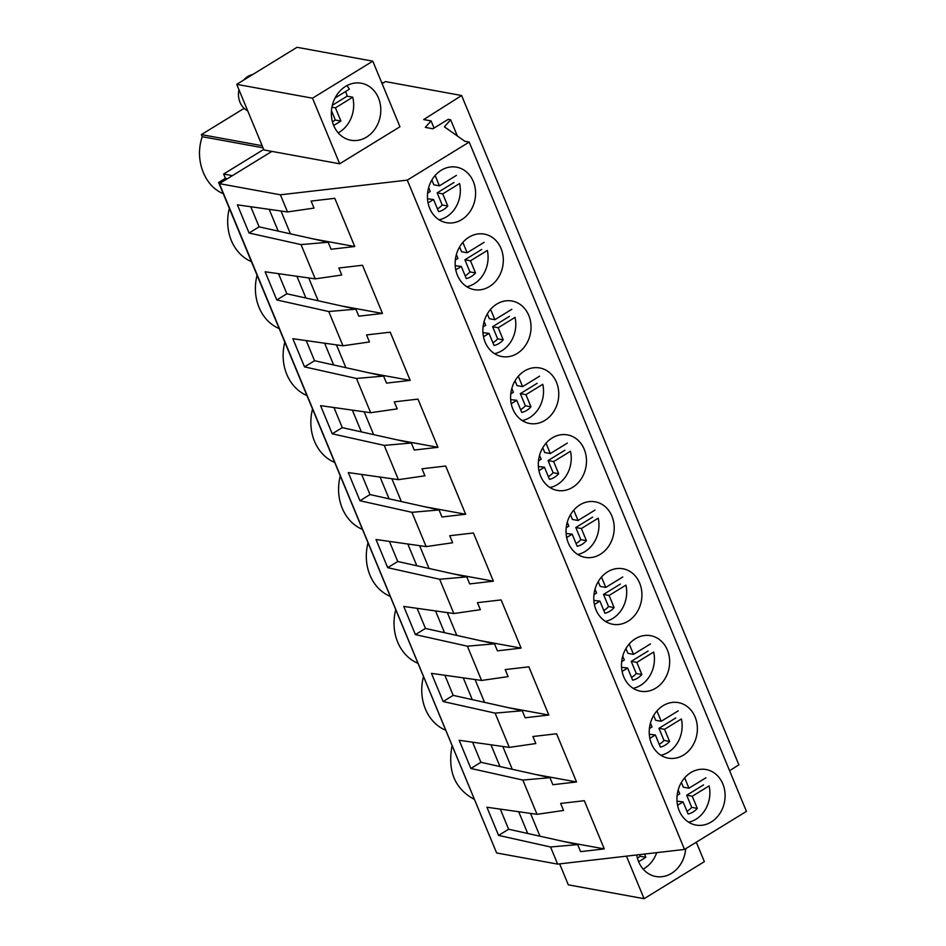 <?xml version="1.0" encoding="UTF-8"?>
<svg xmlns="http://www.w3.org/2000/svg" width="946" height="946" viewBox="0 0 946 946"><rect width="100%" height="100%" fill="white"/><g stroke="black" fill="none" stroke-linecap="round" stroke-linejoin="round"><path stroke-width="1.42" d="M339.673 163.788L312.499 98.195L372.795 61.159L399.957 126.752L339.673 163.788L271.88 151.395L219.401 183.642L280.406 194.805L407.288 180.118L469.204 142.066L464.817 141.261L444.384 126.799L450.639 119.775L448.238 119.338L432.878 128.786L425.298 127.391L431.069 120.911L423.69 119.563L461.624 95.522L385.483 81.593L382.113 83.662M407.288 180.118L684.526 849.425L557.655 864.112L496.638 852.961L219.401 183.642M729.603 770.706L738.873 764.841L461.624 95.522M434.037 128.065L431.069 120.911M457.344 135.964L450.639 119.775M684.526 849.425L746.441 811.384L469.204 142.066M452.98 166.839A28.226 23.934 100.4 0 0 427.651 192.724A28.226 23.934 100.4 0 0 446.429 222.688A28.226 23.934 100.4 0 0 450.024 223.02A28.226 23.934 100.4 0 0 475.365 197.123A28.226 23.934 100.4 0 0 456.587 167.17A28.226 23.934 100.4 0 0 452.98 166.839M560.919 490.749A28.226 23.934 100.4 0 0 586.26 464.853A28.226 23.934 100.4 0 0 567.482 434.888A28.226 23.934 100.4 0 0 563.875 434.557A28.226 23.934 100.4 0 0 538.546 460.454A28.226 23.934 100.4 0 0 557.324 490.418A28.226 23.934 100.4 0 0 560.919 490.749M477.754 289.949A28.226 23.934 100.4 0 0 503.095 264.052A28.226 23.934 100.4 0 0 484.305 234.1A28.226 23.934 100.4 0 0 480.71 233.768A28.226 23.934 100.4 0 0 455.369 259.653A28.226 23.934 100.4 0 0 474.159 289.618A28.226 23.934 100.4 0 0 477.754 289.949M508.428 300.698A28.226 23.934 100.4 0 0 483.099 326.595A28.226 23.934 100.4 0 0 501.877 356.547A28.226 23.934 100.4 0 0 505.471 356.879A28.226 23.934 100.4 0 0 530.812 330.994A28.226 23.934 100.4 0 0 512.034 301.029A28.226 23.934 100.4 0 0 508.428 300.698M591.605 501.486A28.226 23.934 100.4 0 0 566.264 527.383A28.226 23.934 100.4 0 0 585.054 557.348A28.226 23.934 100.4 0 0 588.649 557.679A28.226 23.934 100.4 0 0 613.989 531.782A28.226 23.934 100.4 0 0 595.2 501.818A28.226 23.934 100.4 0 0 591.605 501.486M674.77 702.287A28.226 23.934 100.4 0 0 649.441 728.183A28.226 23.934 100.4 0 0 668.219 758.136A28.226 23.934 100.4 0 0 671.826 758.467A28.226 23.934 100.4 0 0 697.155 732.582A28.226 23.934 100.4 0 0 678.377 702.618A28.226 23.934 100.4 0 0 674.77 702.287M644.096 691.538A28.226 23.934 100.4 0 0 669.437 665.641A28.226 23.934 100.4 0 0 650.647 635.688A28.226 23.934 100.4 0 0 647.052 635.357A28.226 23.934 100.4 0 0 621.711 661.242A28.226 23.934 100.4 0 0 640.501 691.207A28.226 23.934 100.4 0 0 644.096 691.538M616.378 624.608A28.226 23.934 100.4 0 0 641.707 598.712A28.226 23.934 100.4 0 0 622.929 568.759A28.226 23.934 100.4 0 0 619.323 568.428A28.226 23.934 100.4 0 0 593.993 594.313A28.226 23.934 100.4 0 0 612.772 624.277A28.226 23.934 100.4 0 0 616.378 624.608M702.5 769.216A28.226 23.934 100.4 0 0 677.159 795.113A28.226 23.934 100.4 0 0 695.949 825.066A28.226 23.934 100.4 0 0 699.543 825.397A28.226 23.934 100.4 0 0 724.884 799.512A28.226 23.934 100.4 0 0 706.094 769.547A28.226 23.934 100.4 0 0 702.5 769.216M536.157 367.627A28.226 23.934 100.4 0 0 510.816 393.524A28.226 23.934 100.4 0 0 529.606 423.477A28.226 23.934 100.4 0 0 533.201 423.808A28.226 23.934 100.4 0 0 558.542 397.923A28.226 23.934 100.4 0 0 539.752 367.959A28.226 23.934 100.4 0 0 536.157 367.627M557.655 864.112L550.548 846.977L498.577 835.401L486.918 807.234L537.021 814.317L522.831 780.048L470.86 768.471L459.188 740.292L509.303 747.387L502.539 731.057L495.101 713.118L443.13 701.542L431.459 673.363L481.573 680.458L467.383 646.189L415.412 634.612L403.741 606.433L453.855 613.528L439.654 579.259L387.683 567.671L376.011 539.504L426.126 546.599L411.936 512.318L359.965 500.741L348.294 472.574L398.408 479.657L391.644 463.327L384.206 445.389L332.235 433.812L320.564 405.645L370.678 412.728L356.488 378.459L304.517 366.882L292.846 338.703L342.96 345.798L336.197 329.468L328.759 311.53L276.788 299.953L265.117 271.774L315.231 278.869L301.041 244.6L249.07 233.023L237.399 204.844L287.513 211.939L280.406 194.805M287.513 211.939L314.025 208.096L311.116 201.072L334.789 198.329L354.75 246.516L331.076 249.259L328.167 242.235L259.109 226.851L250.785 206.736M301.041 244.6L328.167 242.235M315.231 278.869L341.754 275.026L338.845 268.002L362.507 265.258L382.48 313.445L358.806 316.189L355.897 309.165L286.839 293.78L278.514 273.666M328.759 311.53L355.897 309.165M342.96 345.798L369.472 341.955L366.563 334.931L390.237 332.188L410.197 380.375L386.524 383.118L383.615 376.094L314.557 360.71L306.232 340.607M356.488 378.459L383.615 376.094M370.678 412.728L397.202 408.885L394.293 401.861L417.966 399.117L437.927 447.316L414.253 450.048L411.344 443.024L342.286 427.639L333.962 407.537M384.206 445.389L411.344 443.024M398.408 479.657L424.931 475.814L422.011 468.79L445.684 466.047L465.645 514.246L441.971 516.989L439.062 509.953L370.004 494.569L361.679 474.466M411.936 512.318L439.062 509.953M426.126 546.599L452.649 542.756L449.74 535.72L473.414 532.988L493.374 581.175L469.701 583.919L466.792 576.883L397.734 561.498L389.409 541.396M439.654 579.259L466.792 576.883M453.855 613.528L480.379 609.685L477.458 602.661L501.132 599.918L521.092 648.105L497.419 650.848L494.51 643.824L425.464 628.44L417.127 608.325M467.383 646.189L494.51 643.824M481.573 680.458L508.097 676.615L505.188 669.591L528.861 666.847L548.822 715.034L525.148 717.778L522.239 710.753L453.181 695.369L444.857 675.255M495.101 713.118L522.239 710.753M509.303 747.387L535.826 743.544L532.905 736.52L556.579 733.777L576.54 781.964L552.866 784.707L549.957 777.683L480.911 762.299L472.574 742.196M522.831 780.048L549.957 777.683M537.021 814.317L563.544 810.474L560.635 803.45L584.309 800.706L604.269 848.905L580.596 851.637L577.687 844.612L508.629 829.228L500.304 809.126M550.548 846.977L577.687 844.612M271.88 151.395L263.91 149.941L236.737 84.348L312.499 98.195M354.561 140.587A28.983 24.584 100.4 0 0 380.576 113.993A28.983 24.584 100.4 0 0 361.289 83.224A28.983 24.584 100.4 0 0 357.588 82.881A28.983 24.584 100.4 0 0 331.573 109.476A28.983 24.584 100.4 0 0 350.86 140.245A28.983 24.584 100.4 0 0 354.561 140.587M372.795 61.159L297.02 47.3L236.737 84.348M381.64 82.538L383.426 82.858M223.197 193.611C204.218 186.066 194.332 159.188 202.255 136.709L201.38 134.604L244.139 108.341M201.38 134.604L262.16 145.719M232.432 175.637L223.634 174.029L263.698 149.421M223.634 174.029L225.408 178.309L227.466 178.688M492.038 841.845L218.597 182.495L225.408 178.309M218.597 182.495L220.655 182.874M249.07 233.023L259.109 226.851M313.788 239.031L354.75 246.516M290.446 233.828L280.997 211.017M202.255 136.709L263.035 147.824M474.041 799.204C454.837 788.763 447.493 771.037 452.011 746.016M445.436 730.135A45.514 38.597 -79.6 0 1 423.406 676.934M417.706 663.205A45.514 38.597 -79.6 0 1 395.676 610.004M389.989 596.276A45.514 38.597 -79.6 0 1 367.959 543.075M362.259 529.334A45.514 38.597 -79.6 0 1 340.229 476.145M334.541 462.405A45.514 38.597 -79.6 0 1 312.499 409.216M306.811 395.475A45.514 38.597 -79.6 0 1 284.781 342.286M279.094 328.546A45.514 38.597 -79.6 0 1 257.052 275.345M251.364 261.616A45.514 38.597 -79.6 0 1 229.334 208.416M269.184 209.35L278.195 231.096M696.303 842.188L704.368 861.652L644.084 898.7L568.321 884.841L559.642 863.887M644.084 898.7L626.453 856.154M636.729 854.959A28.983 24.584 100.4 0 0 655.826 876.493A28.983 24.584 100.4 0 0 680.99 863.639A28.983 24.584 100.4 0 0 685.684 848.716M498.577 835.401L508.629 829.228M563.308 841.408L604.269 848.905M539.965 836.205L530.517 813.394M518.704 811.727L527.714 833.485M276.788 299.953L286.839 293.78M341.518 305.96L382.48 313.445M318.175 300.757L308.727 277.947M296.914 276.279L305.925 298.025M304.517 366.882L314.557 360.71M369.236 372.89L410.197 380.375M345.893 367.687L336.445 344.876M324.632 343.209L333.642 364.955M332.235 433.812L342.286 427.639M396.965 439.819L437.927 447.316M373.623 434.616L364.175 411.806M352.361 410.138L361.372 431.896M359.965 500.741L370.004 494.569M424.683 506.749L465.645 514.246M401.341 501.557L391.892 478.747M380.079 477.068L389.09 498.826M387.683 567.671L397.734 561.498M452.413 573.69L493.374 581.175M429.07 568.487L419.622 545.676M407.809 543.997L416.819 565.755M415.412 634.612L425.464 628.44M480.13 640.619L521.092 648.105M456.788 635.416L447.34 612.606M435.527 610.939L444.537 632.685M443.13 701.542L453.181 695.369M507.86 707.549L548.822 715.034M484.518 702.346L475.069 679.535M463.256 677.868L472.267 699.614M470.86 768.471L480.911 762.299M535.578 774.478L576.54 781.964M512.247 769.275L502.787 746.465M490.974 744.798L499.985 766.544M338.195 132.866A28.983 24.584 100.4 0 0 352.728 97.202L335.428 107.844L331.916 107.194M352.728 97.202L347.147 96.185L332.33 105.29M335.428 107.844L340.903 121.053L335.31 120.036L332.424 121.809M331.443 110.694L335.31 120.036M340.903 121.053L333.678 125.487M335.05 97.994L349.405 89.172A28.983 24.584 100.4 0 0 346.827 85.648M347.147 96.185A28.983 24.584 100.4 0 0 345.574 91.526M247.698 110.812A19.121 16.224 -79.6 0 1 238.948 89.681M243.607 80.114A19.121 16.224 -79.6 0 1 252.783 74.486M644.522 854.061L645.858 857.301L640.276 856.284L637.391 858.057M639.591 854.628L640.276 856.284M645.858 857.301L638.645 861.735M643.162 869.114A28.983 24.584 100.4 0 0 656.713 852.653M427.604 193.102L430.241 191.482L428.644 187.651M435.136 175.471L439.429 185.83L456.421 175.4M439.086 219.803A28.226 23.934 -79.6 0 0 459.59 183.524L442.752 193.871L447.777 205.992A19.381 16.437 -79.6 0 1 438.589 211.644L433.564 199.511L428.053 202.905M439.429 185.83L433.847 184.813L431.861 180.036M433.564 199.511L427.497 198.79M437.454 208.9A19.381 16.437 100.4 0 0 442.196 204.975L447.777 205.992M454.009 182.507L437.17 192.842L442.196 204.975M442.752 193.871L437.17 192.842M455.333 260.032L457.959 258.412L456.374 254.58M462.866 242.401L467.147 252.771L484.139 242.33M466.804 286.733A28.226 23.934 -79.6 0 0 487.32 250.454L470.481 260.8L475.507 272.921A19.381 16.437 -79.6 0 1 466.307 278.573L461.293 266.441L455.783 269.835M459.59 246.965L461.565 251.742L467.147 252.771M461.293 266.441L455.227 265.72M465.172 275.83A19.381 16.437 100.4 0 0 469.914 271.904L475.507 272.921M481.727 249.437L464.9 259.783L469.914 271.904M470.481 260.8L464.9 259.783M483.051 326.961L485.688 325.341L484.104 321.51M490.584 309.342L494.876 319.701L511.869 309.259M494.533 353.662A28.226 23.934 -79.6 0 0 515.038 317.383L498.199 327.73L503.225 339.851A19.381 16.437 -79.6 0 1 494.037 345.503L489.011 333.382L483.501 336.764M494.876 319.701L489.295 318.672L487.308 313.895M489.011 333.382L482.945 332.649M492.901 342.759A19.381 16.437 100.4 0 0 497.643 338.834L503.225 339.851M509.456 316.366L492.618 326.713L497.643 338.834M498.199 327.73L492.618 326.713M510.781 393.891L513.406 392.283L511.821 388.439M518.313 376.272L522.606 386.63L539.587 376.189M522.263 420.592A28.226 23.934 -79.6 0 0 542.768 384.313L525.929 394.659L530.954 406.792A19.381 16.437 -79.6 0 1 521.754 412.432L516.741 400.312L511.23 403.694M522.606 386.63L517.013 385.613L515.038 380.824M516.741 400.312L510.674 399.59M520.619 409.689A19.381 16.437 100.4 0 0 525.361 405.763L530.954 406.792M537.174 383.296L520.347 393.642L525.361 405.763M525.929 394.659L520.347 393.642M538.499 460.82L541.136 459.212L539.551 455.369M546.031 443.201L550.324 453.56L567.316 443.118M549.981 487.521A28.226 23.934 -79.6 0 0 570.485 451.254L553.647 461.589L558.672 473.721A19.381 16.437 -79.6 0 1 549.484 479.362L544.458 467.241L538.948 470.623M550.324 453.56L544.742 452.543L542.768 447.765M544.458 467.241L538.392 466.52M548.349 476.63A19.381 16.437 100.4 0 0 553.091 472.693L558.672 473.721M564.904 450.225L548.065 460.572L553.091 472.693M553.647 461.589L548.065 460.572M566.228 527.762L568.853 526.142L567.269 522.31M573.761 510.131L578.053 520.489L595.034 510.048M577.71 554.462A28.226 23.934 -79.6 0 0 598.215 518.183L581.376 528.53L586.402 540.651A19.381 16.437 -79.6 0 1 577.202 546.291L572.188 534.171L566.678 537.553M578.053 520.489L572.46 519.472L570.485 514.695M572.188 534.171L566.122 533.449M576.079 543.56A19.381 16.437 100.4 0 0 580.82 539.634L586.402 540.651M592.634 517.155L575.795 527.501L580.82 539.634M581.376 528.53L575.795 527.501M593.946 594.691L596.583 593.071L594.999 589.24M601.479 577.06L605.771 587.419L622.764 576.989M605.428 621.392A28.226 23.934 -79.6 0 0 625.933 585.113L609.094 595.46L614.12 607.58A19.381 16.437 -79.6 0 1 604.932 613.233L599.906 601.1L594.395 604.494M605.771 587.419L600.19 586.402L598.215 581.624M599.906 601.1L593.84 600.379M603.796 610.489A19.381 16.437 100.4 0 0 608.538 606.563L614.12 607.58M620.351 584.096L603.513 594.431L608.538 606.563M609.094 595.46L603.513 594.431M621.676 661.621L624.301 660.001L622.716 656.169M629.208 643.99L633.501 654.36L650.481 643.919M633.158 688.321A28.226 23.934 -79.6 0 0 653.662 652.042L636.824 662.389L641.849 674.51A19.381 16.437 -79.6 0 1 632.649 680.162L627.636 668.03L622.125 671.423M633.501 654.36L627.908 653.331L625.933 648.554M627.636 668.03L621.569 667.308M631.526 677.419A19.381 16.437 100.4 0 0 636.268 673.493L641.849 674.51M648.081 651.025L631.242 661.372L636.268 673.493M636.824 662.389L631.242 661.372M649.394 728.55L652.031 726.93L650.446 723.099M656.926 710.931L661.219 721.29L678.211 710.848M660.876 755.251A28.226 23.934 -79.6 0 0 681.38 718.972L664.541 729.319L669.567 741.439A19.381 16.437 -79.6 0 1 660.379 747.092L655.353 734.971L649.843 738.353M661.219 721.29L655.637 720.261L653.662 715.483M655.353 734.971L649.287 734.238M659.244 744.348A19.381 16.437 100.4 0 0 663.986 740.422L669.567 741.439M675.799 717.955L658.96 728.302L663.986 740.422M664.541 729.319L658.96 728.302M677.123 795.48L679.748 793.871L678.164 790.028M684.656 777.86L688.948 788.219L705.941 777.778M688.605 822.18A28.226 23.934 -79.6 0 0 709.11 785.901L692.271 796.248L697.297 808.381A19.381 16.437 -79.6 0 1 688.109 814.021L683.083 801.901L677.573 805.283M688.948 788.219L683.367 787.202L681.38 782.413M683.083 801.901L677.017 801.179M686.973 811.278A19.381 16.437 100.4 0 0 691.715 807.352L697.297 808.381M703.528 784.884L686.69 795.231L691.715 807.352M692.271 796.248L686.69 795.231"/></g></svg>
